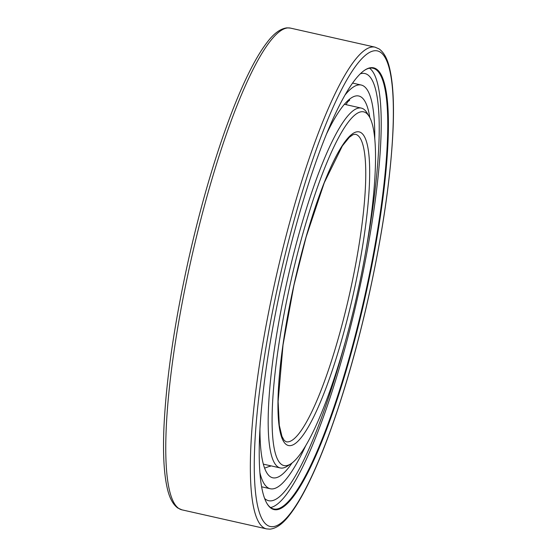 <?xml version="1.0" encoding="UTF-8"?>
<svg xmlns="http://www.w3.org/2000/svg" width="557" height="557" viewBox="0 0 557 557"><rect width="100%" height="100%" fill="white"/><g stroke="black" fill="none" stroke-linecap="round" stroke-linejoin="round"><path stroke-width="0.84" d="M371.206 67.655A226.414 42.207 102.7 0 0 364.849 70.078A226.414 42.207 102.7 0 0 282.636 279.433A226.414 42.207 102.7 0 0 267.151 503.813A226.414 42.207 102.7 0 0 276.425 509.759A226.414 42.207 102.7 0 0 367.69 285.713A226.414 42.207 102.7 0 0 371.206 67.655M266.97 503.5A225.891 42.109 102.7 0 0 273.675 508.959A225.891 42.109 102.7 0 0 276.028 509.133A225.891 42.109 102.7 0 0 365.754 291.729A225.891 42.109 102.7 0 0 372.946 68.226A225.891 42.109 102.7 0 0 370.593 68.051A225.891 42.109 102.7 0 0 364.55 70.279M369.514 68.191A225.891 42.109 -77.3 0 1 357.852 296.373A225.891 42.109 -77.3 0 1 270.563 507.524M366.012 249.856A218.936 40.814 102.7 0 0 364.744 73.503A218.936 40.814 102.7 0 0 362.593 73.364A218.936 40.814 102.7 0 0 360.309 73.809M264.652 498.501A218.936 40.814 102.7 0 0 268.523 500.673A218.936 40.814 102.7 0 0 270.939 500.875A218.936 40.814 102.7 0 0 345.284 341.901M361.758 111.713A181.283 33.796 102.7 0 0 288.686 291.102A181.283 33.796 102.7 0 0 285.873 465.701A181.283 33.796 102.7 0 0 290.963 463.751A181.283 33.796 102.7 0 0 356.786 296.136A181.283 33.796 102.7 0 0 369.18 116.476A181.283 33.796 102.7 0 0 361.758 111.713M369.18 116.476L366.952 112.799A184.437 34.381 102.7 0 0 361.319 108.1A184.437 34.381 102.7 0 0 359.397 107.961A184.437 34.381 102.7 0 0 286.138 285.469A184.437 34.381 102.7 0 0 280.268 467.95A184.437 34.381 102.7 0 0 282.19 468.096A184.437 34.381 102.7 0 0 287.37 466.118L290.963 463.751M326.36 134.369A195.674 36.477 102.7 0 1 356.717 95.846A195.674 36.477 -77.3 0 1 358.757 95.999A195.674 36.477 -77.3 0 1 369.82 117.618M292.028 462.999A195.674 36.477 -77.3 0 1 274.803 477.934A195.674 36.477 102.7 0 1 272.763 477.788A195.674 36.477 102.7 0 1 259.945 429.231M270.855 465.833L264.603 468.138M349.483 99.216L349.601 100.246L347.645 101.847M374.77 138.992A206.919 38.572 -77.3 0 0 361.228 85.033A206.919 38.572 -77.3 0 0 359.07 84.873A206.919 38.572 102.7 0 0 344.971 95.087M259.917 472.698A206.919 38.572 102.7 0 0 270.291 488.754A206.919 38.572 102.7 0 0 272.45 488.914A206.919 38.572 -77.3 0 0 305.668 445.809M181.951 509.843L177.829 508.04C172.767 504.37 169.161 497.387 167.009 487.083C164.002 473.318 162.943 454.345 163.828 430.164C165.882 381.399 174.146 324.376 188.621 259.102C200.262 207.601 213.603 161.446 228.642 120.639C236.384 99.787 244.022 82.102 251.555 67.585C256.854 57.385 261.957 49.086 266.88 42.687C273.696 33.538 280.401 28.595 287.008 27.85L290.462 28.108A246.904 46.029 102.7 0 0 287.885 27.92A246.904 46.029 102.7 0 0 189.812 265.55A246.904 46.029 102.7 0 0 181.951 509.843L266.538 528.892L269.992 529.15C276.599 528.405 283.304 523.462 290.12 514.313C295.043 507.914 300.146 499.615 305.445 489.415C312.978 474.898 320.616 457.213 328.358 436.361C343.397 395.554 356.738 349.399 368.379 297.898C382.854 232.624 391.118 175.601 393.172 126.836C394.057 102.655 392.998 83.682 389.991 69.917C387.839 59.613 384.233 52.63 379.171 48.96L375.049 47.157A246.904 46.029 102.7 0 0 372.473 46.969A246.904 46.029 102.7 0 0 274.399 284.599A246.904 46.029 102.7 0 0 266.538 528.892M272.798 526.685A243.75 45.444 102.7 0 0 371.053 285.483A243.75 45.444 102.7 0 0 374.833 50.729A243.75 45.444 102.7 0 0 276.578 291.931A243.75 45.444 102.7 0 0 272.798 526.685M287.809 441.889A157.596 29.382 102.7 0 0 350.409 290.211A157.596 29.382 102.7 0 0 355.422 134.279L353.075 134.655L349.371 137.266L342.353 145.927L324.285 182.71L306.127 236.983L293.964 285.114L283.026 344.922L278.117 401.472L279.294 425.249L281.967 436.451L284.202 440.427L286.166 441.771A157.596 29.382 102.7 0 0 287.809 441.889M290.169 445.649A160.75 29.967 102.7 0 0 354.962 286.583A160.75 29.967 102.7 0 0 357.462 131.765A160.75 29.967 102.7 0 0 292.662 290.831A160.75 29.967 102.7 0 0 290.169 445.649M290.462 28.108L375.049 47.157M344.393 104.291L361.319 108.1M263.343 464.141L280.268 467.95M270.291 488.754L261.63 486.804M361.228 85.033L352.567 83.077M270.145 466.467A20.853 20.853 0 0 0 270.256 465.701M345.96 104.639A20.853 20.853 0 0 0 348.417 100.121"/></g></svg>
